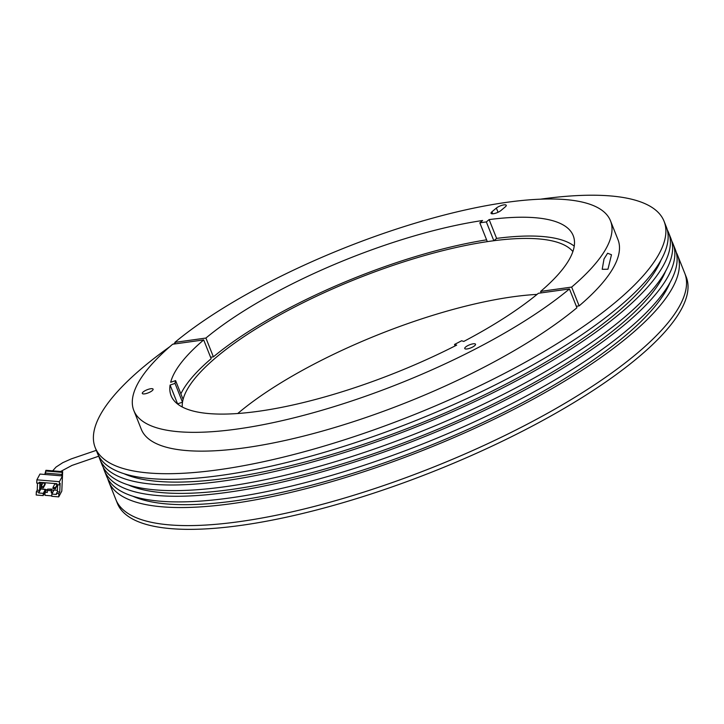 <?xml version="1.0" encoding="UTF-8"?>
<svg xmlns="http://www.w3.org/2000/svg" width="724" height="724" viewBox="0 0 724 724"><rect width="100%" height="100%" fill="white"/><g stroke="black" fill="none" stroke-linecap="round" stroke-linejoin="round"><path stroke-width="1.09" d="M676.243 252.368A306.125 87.296 158.3 0 1 677.537 255.119L686.216 276.93A306.125 87.296 158.3 0 1 526.402 429.178A306.125 87.296 158.3 0 1 117.36 503.307L115.858 499.542A306.125 87.296 -21.7 0 0 142.583 520.013A306.125 87.296 -21.7 0 0 479.867 447.305A306.125 87.296 -21.7 0 0 684.723 273.165A306.125 87.296 158.3 0 1 524.909 425.422A306.125 87.296 158.3 0 1 115.858 499.542L108.681 481.496A306.125 87.296 158.3 0 1 107.731 478.6M677.537 255.119A306.125 87.296 158.3 0 1 472.681 429.26A306.125 87.296 158.3 0 1 135.406 501.958A306.125 87.296 158.3 0 1 108.681 481.496M132.917 496.248A299.79 85.486 -21.7 0 0 140.737 499.198A299.79 85.486 -21.7 0 0 434.31 443.866A299.79 85.486 -21.7 0 0 670.062 282.487M671.754 241.083A306.125 87.296 158.3 0 1 673.049 243.834A306.125 87.296 158.3 0 1 468.193 417.974A306.125 87.296 158.3 0 1 130.917 490.682A306.125 87.296 158.3 0 1 104.193 470.211A306.125 87.296 158.3 0 1 103.242 467.324M104.193 470.211L106.437 475.849A306.125 87.296 -21.7 0 0 133.162 496.32A306.125 87.296 -21.7 0 0 470.437 423.621A306.125 87.296 -21.7 0 0 675.293 249.472L673.049 243.834M128.429 484.962A299.79 85.486 -21.7 0 0 136.248 487.913A299.79 85.486 -21.7 0 0 429.821 432.581A299.79 85.486 -21.7 0 0 665.573 271.21M667.266 229.807A306.125 87.296 158.3 0 1 668.56 232.558A306.125 87.296 158.3 0 1 463.704 406.698A306.125 87.296 158.3 0 1 126.419 479.397A306.125 87.296 158.3 0 1 99.704 458.935A306.125 87.296 158.3 0 1 98.754 456.039M99.704 458.935L101.948 464.573A306.125 87.296 -21.7 0 0 128.664 485.044A306.125 87.296 -21.7 0 0 465.948 412.336A306.125 87.296 -21.7 0 0 670.804 238.196L668.56 232.558M123.94 473.686A299.79 85.486 -21.7 0 0 131.759 476.636A299.79 85.486 -21.7 0 0 425.332 421.305A299.79 85.486 -21.7 0 0 661.084 259.925M540.547 199.172A306.125 87.296 158.3 0 1 637.346 200.801A306.125 87.296 158.3 0 1 664.071 221.273A306.125 87.296 158.3 0 1 459.215 395.413A306.125 87.296 158.3 0 1 121.931 468.12A306.125 87.296 158.3 0 1 95.215 447.649A306.125 87.296 158.3 0 1 169.778 346.724M173.452 344.126A306.125 87.296 158.3 0 1 175.118 342.968M95.215 447.649L97.459 453.287A306.125 87.296 -21.7 0 0 124.175 473.758A306.125 87.296 -21.7 0 0 461.459 401.06A306.125 87.296 -21.7 0 0 666.315 226.911L664.071 221.273M572.892 251.554A211.118 60.201 -21.7 0 0 557.371 242.287A211.118 60.201 -21.7 0 0 333.619 288.46A211.118 60.201 -21.7 0 0 182.267 406.997M537.054 294.397A211.118 60.201 -21.7 0 0 237.743 413.504M602.205 269.301L604.015 258.939L607.617 253.237L611.481 254.739L607.952 269.228L602.205 269.301M267.735 282.93A256.513 73.151 -21.7 0 0 174.873 342.371L205.906 338.054A216.395 61.712 158.3 0 1 284.07 288.043A216.395 61.712 158.3 0 1 482.591 220.503L479.822 222.838A211.118 60.201 158.3 0 1 486.356 221.924L489.125 219.589A216.395 61.712 158.3 0 1 573.218 235.653A216.395 61.712 158.3 0 1 540.629 291.41L571.661 287.084A256.513 73.151 -21.7 0 0 610.495 220.82A256.513 73.151 -21.7 0 0 267.735 282.93M175.461 343.846L174.873 342.371M486.591 239.834A216.395 61.712 -21.7 0 0 291.546 306.849A216.395 61.712 -21.7 0 0 213.39 356.851L205.906 338.054M500.918 210.539A5.81 1.656 158.3 0 1 498.791 211.906A5.81 1.656 158.3 0 1 491.026 213.309A5.81 1.656 158.3 0 1 491.931 211.788L496.374 208.06A5.81 1.656 158.3 0 1 502.166 205.245A5.81 1.656 158.3 0 1 506.257 205.29A5.81 1.656 158.3 0 1 505.352 206.811L500.918 210.539M486.356 221.924L493.831 240.73A211.118 60.201 -21.7 0 0 487.306 241.635L479.822 222.838M213.39 356.851L210.575 357.24M571.661 287.084L579.137 305.881A256.513 73.151 -21.7 0 0 617.97 239.617L610.495 220.82M541.217 292.885L540.629 291.41M579.137 305.881L576.331 306.279M574.241 246.133A216.395 61.712 -21.7 0 0 496.61 238.395L489.125 219.589M493.831 240.73L496.61 238.395M150.067 392.046A5.81 1.656 158.3 0 1 142.311 393.449A5.81 1.656 158.3 0 1 145.343 390.562A5.81 1.656 158.3 0 1 153.099 389.159A5.81 1.656 158.3 0 1 150.067 392.046M472.491 347.122A5.81 1.656 158.3 0 1 464.736 348.525A5.81 1.656 158.3 0 1 467.767 345.638A5.81 1.656 158.3 0 1 475.523 344.235A5.81 1.656 158.3 0 1 472.491 347.122M203.688 339.918L172.656 344.235A256.513 73.151 -21.7 0 0 133.822 410.508A256.513 73.151 -21.7 0 0 313.736 412.617A256.513 73.151 -21.7 0 0 569.444 288.948L538.412 293.274A216.395 61.712 158.3 0 1 463.785 341.429L461.631 340.76A211.118 60.201 158.3 0 1 454.527 344.443L456.672 345.122A216.395 61.712 158.3 0 1 171.099 395.675A216.395 61.712 158.3 0 1 170.095 385.05L175.018 383.394A211.118 60.201 158.3 0 1 175.597 380.616L170.674 382.272A216.395 61.712 158.3 0 1 203.688 339.918L211.164 358.715A216.395 61.712 -21.7 0 0 180.864 393.856M133.822 410.508L141.307 429.305A256.513 73.151 -21.7 0 0 321.221 431.413A256.513 73.151 -21.7 0 0 576.919 307.754L569.444 288.948M175.597 380.616L183.082 399.413A211.118 60.201 -21.7 0 0 182.502 402.191L175.018 383.394M182.502 402.191L177.579 403.856L170.095 385.05M454.527 344.443L455.106 345.909M36.879 479.831L59.413 481.686L62.481 475.93L39.947 474.066L36.879 479.831L39.947 474.066L62.481 475.93L59.413 481.686L59.268 484.926L60.128 483.315L59.739 492.012L58.879 493.632L58.735 496.872L61.802 491.107L62.481 475.93L61.802 491.107L58.735 496.872L51.748 496.293L51.847 494.067L53.992 490.03L57.404 490.311L53.992 490.03L51.847 494.067L51.748 496.293L58.735 496.872L58.879 493.632L56.481 493.433L56.436 494.447L51.847 494.067L56.436 494.447L56.481 493.433L58.879 493.632L59.739 492.012L60.128 483.315L59.268 484.926L56.87 484.727L56.915 483.713L56.87 484.727L59.268 484.926L59.413 481.686L36.879 479.831L36.734 483.062L36.879 479.831M51.685 490.094L53.866 490.275L51.685 490.094L51.73 489.08L47.567 489.125L47.368 490.429L51.332 490.754L51.241 492.782L51.838 491.668L51.295 491.623M45.422 489.578L40.843 488.944L40.906 487.614L38.698 492.981L39.603 490.356L39.965 482.32L39.603 490.356L38.698 492.981L40.843 488.944L45.431 489.324L43.295 493.361L38.698 492.981L43.295 493.361L45.422 489.578M62.192 474.482L61.468 475.849L62.662 471.668L62.463 475.93L62.662 471.668L45.965 470.292L45.503 473.107L62.192 474.482L45.503 473.107L44.779 474.464L45.965 470.292L62.662 471.668L62.291 472.356L45.594 470.98L62.291 472.356L62.192 474.482M36.2 495.008L36.345 491.768L37.205 490.157L37.521 483.134L37.205 490.157L39.603 490.356L37.205 490.157L36.345 491.768L38.743 491.967L36.345 491.768L36.2 495.008L43.187 495.587L43.295 493.361L43.187 495.587L36.2 495.008M39.177 482.256L56.915 483.713L39.177 482.256L39.132 483.261L39.177 482.256M51.766 495.868L44.951 495.306L45.087 492.275L44.951 495.306L51.766 495.868M57.033 484.745L55.513 487.605L53.006 487.397L52.952 488.609L55.458 488.818L57.268 484.763M56.897 484.229L54.78 484.057L56.897 484.229M45.132 484.474L45.187 483.261L42.68 483.053L45.187 483.261L43.404 486.6L40.906 486.392L42.68 483.053L40.852 487.614L43.349 487.822L45.132 484.474L43.349 487.822L43.404 486.6L45.187 483.261L45.132 484.474M40.96 486.284L41.132 482.41L40.96 486.284M46.264 489.65L43.187 495.587L46.264 489.65M57.658 484.79L57.341 491.822L56.481 493.433L57.341 491.822L59.739 492.012L57.341 491.822L57.658 484.79M39.648 482.293L39.132 483.261L36.734 483.062L39.132 483.261L39.648 482.293M46.472 489.659L45.087 492.275L46.472 489.659M52.472 492.881L51.241 492.782L52.472 492.881M47.277 492.456L45.087 492.275L47.277 492.456L47.368 490.429L47.277 492.456M53.576 487.442L53.323 487.913L53.576 487.442M41.467 486.447L40.852 487.614L41.467 486.447M53.006 487.397L54.78 484.057L53.006 487.397L53.323 488.356L55.458 488.818L52.952 488.609L53.006 487.397M51.531 489.46L51.332 490.754L47.368 490.429L47.567 489.125L51.531 489.46M496.374 208.06L498.049 212.268M492.727 213.797L491.931 211.788M98.79 456.192L71.975 465.423L60.599 471.496M96.292 450.355L71.251 458.898L62.78 462.672L56.029 467.071L52.671 470.844"/></g></svg>
